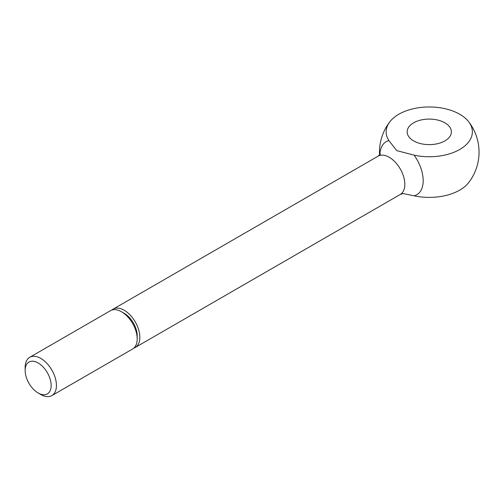 <?xml version="1.0" encoding="UTF-8"?>
<svg xmlns="http://www.w3.org/2000/svg" width="503" height="503" viewBox="0 0 503 503"><rect width="100%" height="100%" fill="white"/><g stroke="black" fill="none" stroke-linecap="round" stroke-linejoin="round"><path stroke-width="0.75" d="M38.146 393L40.793 394.528A22.126 12.776 -120 0 0 51.859 395.622A22.126 12.776 -120 0 0 56.437 385.493A22.126 12.776 -120 0 0 46.779 363.229A22.126 12.776 -120 0 0 29.734 357.3A22.126 12.776 -120 0 0 25.15 367.429L25.15 370.485A18.385 10.613 -120 0 0 38.146 393A18.385 10.613 -120 0 0 51.149 385.493A18.385 10.613 -120 0 0 38.146 362.977A18.385 10.613 -120 0 0 25.15 370.485M121.55 311.772L124.197 313.3A18.385 10.613 -120 0 1 137.193 335.815L137.193 338.871A22.126 12.776 -120 0 0 121.55 311.772A22.126 12.776 -120 0 0 110.484 310.678L29.734 357.3M133.855 348.095A22.126 12.776 -120 0 0 135.257 347.472A22.126 12.776 -120 0 0 139.84 337.343A22.126 12.776 -120 0 0 130.183 315.079A22.126 12.776 -120 0 0 113.131 309.15A22.126 12.776 -120 0 0 111.886 310.049M468.62 121.695A49.778 49.778 0 0 1 468.62 182.664A43.113 24.892 180 0 1 414.145 195.812A30.633 17.687 -120 0 0 414.145 155.163A43.113 24.892 0 0 0 460.685 148.901A43.113 24.892 0 0 0 468.62 121.695A43.113 24.892 0 0 0 459.748 114.256A43.113 24.892 0 0 0 389.913 121.695A43.113 24.892 0 0 0 388.894 140.582A30.633 17.687 -120 0 0 379.872 154.735M388.888 140.582L396.76 150.623L414.145 155.163M444.91 122.826A22.126 12.776 180 0 1 451.392 131.855A22.126 12.776 180 0 1 437.729 143.657A22.126 12.776 180 0 1 413.623 140.89A22.126 12.776 180 0 1 407.141 131.855A22.126 12.776 180 0 1 420.797 120.054A22.126 12.776 180 0 1 444.91 122.826M414.145 195.812L403.293 193.592M51.859 395.622L132.61 349A22.126 12.776 -120 0 0 137.193 338.871M403.129 193.548L400.25 194.479A22.126 12.776 -120 0 0 404.833 184.35A22.126 12.776 -120 0 0 389.19 157.25A22.126 12.776 -120 0 0 378.124 156.156L380.438 153.918M113.131 309.15L378.124 156.156M389.913 121.695A49.778 49.778 0 0 0 379.57 155.062M135.257 347.472L400.25 194.479"/></g></svg>
